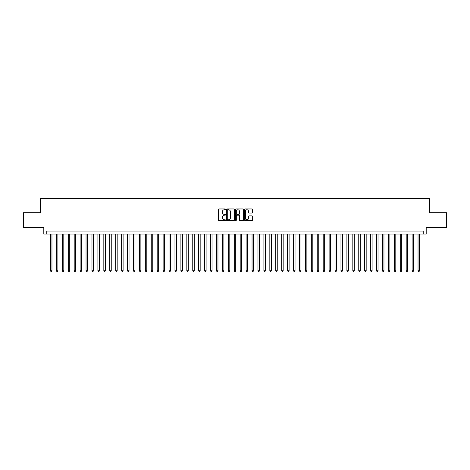 <?xml version="1.0" encoding="UTF-8"?>
<svg xmlns="http://www.w3.org/2000/svg" width="470" height="470" viewBox="0 0 470 470"><rect width="100%" height="100%" fill="white"/><g stroke="black" fill="none" stroke-linecap="round" stroke-linejoin="round"><path stroke-width="0.7" d="M225.512 209.373A0.405 0.405 0 0 0 225.107 208.962L218.926 208.962A0.582 0.582 0 0 0 218.344 209.544L218.344 220.019A0.582 0.582 0 0 0 218.926 220.6L225.107 220.6A0.405 0.405 0 0 0 225.512 220.195A0.405 0.405 0 0 0 225.107 219.79L224.308 219.79A1.862 1.862 0 0 1 222.445 217.927L222.445 217.052A1.862 1.862 0 0 1 224.308 215.189L225.107 215.189A0.405 0.405 0 0 0 225.512 214.784A0.405 0.405 0 0 0 225.107 214.379L224.308 214.379A1.862 1.862 0 0 1 222.445 212.516L222.445 211.641A1.862 1.862 0 0 1 224.308 209.779L225.107 209.779A0.405 0.405 0 0 0 225.512 209.373M252.008 213.069A0.582 0.582 0 0 0 252.59 212.487L252.59 209.544A0.582 0.582 0 0 0 252.008 208.962L245.14 208.962A0.582 0.582 0 0 0 244.559 209.544L244.559 220.019A0.582 0.582 0 0 0 245.14 220.6L252.008 220.6A0.582 0.582 0 0 0 252.59 220.019L252.59 216.47A0.582 0.582 0 0 0 252.008 215.889L249.071 215.889A0.582 0.582 0 0 0 248.489 216.47L248.489 218.233A1.557 1.557 0 0 1 246.932 219.79A1.557 1.557 0 0 1 245.375 218.233L245.375 211.336A1.557 1.557 0 0 1 246.932 209.779A1.557 1.557 0 0 1 248.489 211.336L248.489 212.487A0.582 0.582 0 0 0 249.071 213.069L252.008 213.069M423.229 234.054L426.196 234.054L426.196 227.533L446.5 227.533L446.5 212.71L429.457 212.71L429.457 198.481L40.543 198.481L40.543 212.71L23.5 212.71L23.5 227.533L43.804 227.533L43.804 234.054L423.229 234.054L423.229 231.087L46.771 231.087L46.771 234.054M234.489 209.544A0.582 0.582 0 0 0 233.907 208.962L227.039 208.962A0.582 0.582 0 0 0 226.458 209.544L226.458 220.019A0.582 0.582 0 0 0 227.039 220.6L233.907 220.6A0.582 0.582 0 0 0 234.489 220.019L234.489 209.544M236.093 208.962L242.961 208.962A0.582 0.582 0 0 1 243.542 209.544L243.542 220.019A0.582 0.582 0 0 1 242.961 220.6L240.017 220.6A0.582 0.582 0 0 1 239.436 220.019L239.436 215.771A0.582 0.582 0 0 0 238.854 215.189L236.904 215.189A0.582 0.582 0 0 0 236.322 215.771L236.322 220.195A0.405 0.405 0 0 1 235.917 220.6A0.405 0.405 0 0 1 235.511 220.195L235.511 209.544A0.582 0.582 0 0 1 236.093 208.962M227.68 209.779A0.405 0.405 0 0 0 227.274 210.184L227.274 219.378A0.405 0.405 0 0 0 227.68 219.79L228.526 219.79A1.862 1.862 0 0 0 230.388 217.927L230.388 211.641A1.862 1.862 0 0 0 228.526 209.779L227.68 209.779M239.436 211.365A1.557 1.557 0 0 0 237.879 209.808A1.557 1.557 0 0 0 236.322 211.365L236.322 213.797A0.582 0.582 0 0 0 236.904 214.379L238.854 214.379A0.582 0.582 0 0 0 239.436 213.797L239.436 211.365M50.472 234.054L50.472 270.749L51.959 270.749L51.959 234.054M51.959 270.749L51.512 271.519L50.919 271.519L50.472 270.749M56.406 234.054L56.406 270.749L57.886 270.749L57.886 234.054M57.886 270.749L57.44 271.519L56.847 271.519L56.406 270.749M62.334 234.054L62.334 270.749L63.814 270.749L63.814 234.054M63.814 270.749L63.368 271.519L62.774 271.519L62.334 270.749M68.262 234.054L68.262 270.749L69.742 270.749L69.742 234.054M69.742 270.749L69.296 271.519L68.702 271.519L68.262 270.749M74.19 234.054L74.19 270.749L75.67 270.749L75.67 234.054M75.67 270.749L75.224 271.519L74.636 271.519L74.19 270.749M80.117 234.054L80.117 270.749L81.598 270.749L81.598 234.054M81.598 270.749L81.157 271.519L80.564 271.519L80.117 270.749M86.045 234.054L86.045 270.749L87.526 270.749L87.526 234.054M87.526 270.749L87.085 271.519L86.492 271.519L86.045 270.749M91.973 234.054L91.973 270.749L93.454 270.749L93.454 234.054M93.454 270.749L93.013 271.519L92.42 271.519L91.973 270.749M97.901 234.054L97.901 270.749L99.387 270.749L99.387 234.054M99.387 270.749L98.941 271.519L98.348 271.519L97.901 270.749M103.829 234.054L103.829 270.749L105.315 270.749L105.315 234.054M105.315 270.749L104.869 271.519L104.275 271.519L103.829 270.749M109.763 234.054L109.763 270.749L111.243 270.749L111.243 234.054M111.243 270.749L110.797 271.519L110.203 271.519L109.763 270.749M115.691 234.054L115.691 270.749L117.171 270.749L117.171 234.054M117.171 270.749L116.725 271.519L116.131 271.519L115.691 270.749M121.618 234.054L121.618 270.749L123.099 270.749L123.099 234.054M123.099 270.749L122.652 271.519L122.059 271.519L121.618 270.749M127.546 234.054L127.546 270.749L129.027 270.749L129.027 234.054M129.027 270.749L128.58 271.519L127.993 271.519L127.546 270.749M133.474 234.054L133.474 270.749L134.955 270.749L134.955 234.054M134.955 270.749L134.514 271.519L133.921 271.519L133.474 270.749M139.402 234.054L139.402 270.749L140.883 270.749L140.883 234.054M140.883 270.749L140.442 271.519L139.849 271.519L139.402 270.749M145.33 234.054L145.33 270.749L146.81 270.749L146.81 234.054M146.81 270.749L146.37 271.519L145.776 271.519L145.33 270.749M151.258 234.054L151.258 270.749L152.744 270.749L152.744 234.054M152.744 270.749L152.298 271.519L151.704 271.519L151.258 270.749M157.186 234.054L157.186 270.749L158.672 270.749L158.672 234.054M158.672 270.749L158.226 271.519L157.632 271.519L157.186 270.749M163.119 234.054L163.119 270.749L164.6 270.749L164.6 234.054M164.6 270.749L164.153 271.519L163.56 271.519L163.119 270.749M169.047 234.054L169.047 270.749L170.528 270.749L170.528 234.054M170.528 270.749L170.081 271.519L169.488 271.519L169.047 270.749M174.975 234.054L174.975 270.749L176.456 270.749L176.456 234.054M176.456 270.749L176.009 271.519L175.416 271.519L174.975 270.749M180.903 234.054L180.903 270.749L182.383 270.749L182.383 234.054M182.383 270.749L181.937 271.519L181.35 271.519L180.903 270.749M186.831 234.054L186.831 270.749L188.311 270.749L188.311 234.054M188.311 270.749L187.871 271.519L187.277 271.519L186.831 270.749M192.759 234.054L192.759 270.749L194.239 270.749L194.239 234.054M194.239 270.749L193.799 271.519L193.205 271.519L192.759 270.749M198.687 234.054L198.687 270.749L200.167 270.749L200.167 234.054M200.167 270.749L199.726 271.519L199.133 271.519L198.687 270.749M204.614 234.054L204.614 270.749L206.101 270.749L206.101 234.054M206.101 270.749L205.654 271.519L205.061 271.519L204.614 270.749M210.542 234.054L210.542 270.749L212.029 270.749L212.029 234.054M212.029 270.749L211.582 271.519L210.989 271.519L210.542 270.749M216.476 234.054L216.476 270.749L217.957 270.749L217.957 234.054M217.957 270.749L217.51 271.519L216.917 271.519L216.476 270.749M222.404 234.054L222.404 270.749L223.885 270.749L223.885 234.054M223.885 270.749L223.438 271.519L222.845 271.519L222.404 270.749M228.332 234.054L228.332 270.749L229.812 270.749L229.812 234.054M229.812 270.749L229.366 271.519L228.773 271.519L228.332 270.749M234.26 234.054L234.26 270.749L235.74 270.749L235.74 234.054M235.74 270.749L235.294 271.519L234.706 271.519L234.26 270.749M240.188 234.054L240.188 270.749L241.668 270.749L241.668 234.054M241.668 270.749L241.228 271.519L240.634 271.519L240.188 270.749M246.116 234.054L246.116 270.749L247.596 270.749L247.596 234.054M247.596 270.749L247.155 271.519L246.562 271.519L246.116 270.749M252.043 234.054L252.043 270.749L253.524 270.749L253.524 234.054M253.524 270.749L253.083 271.519L252.49 271.519L252.043 270.749M257.971 234.054L257.971 270.749L259.458 270.749L259.458 234.054M259.458 270.749L259.011 271.519L258.418 271.519L257.971 270.749M263.899 234.054L263.899 270.749L265.386 270.749L265.386 234.054M265.386 270.749L264.939 271.519L264.346 271.519L263.899 270.749M269.833 234.054L269.833 270.749L271.313 270.749L271.313 234.054M271.313 270.749L270.867 271.519L270.274 271.519L269.833 270.749M275.761 234.054L275.761 270.749L277.241 270.749L277.241 234.054M277.241 270.749L276.795 271.519L276.201 271.519L275.761 270.749M281.689 234.054L281.689 270.749L283.169 270.749L283.169 234.054M283.169 270.749L282.723 271.519L282.129 271.519L281.689 270.749M287.617 234.054L287.617 270.749L289.097 270.749L289.097 234.054M289.097 270.749L288.651 271.519L288.063 271.519L287.617 270.749M293.544 234.054L293.544 270.749L295.025 270.749L295.025 234.054M295.025 270.749L294.584 271.519L293.991 271.519L293.544 270.749M299.472 234.054L299.472 270.749L300.953 270.749L300.953 234.054M300.953 270.749L300.512 271.519L299.919 271.519L299.472 270.749M305.4 234.054L305.4 270.749L306.881 270.749L306.881 234.054M306.881 270.749L306.44 271.519L305.847 271.519L305.4 270.749M311.328 234.054L311.328 270.749L312.814 270.749L312.814 234.054M312.814 270.749L312.368 271.519L311.774 271.519L311.328 270.749M317.256 234.054L317.256 270.749L318.742 270.749L318.742 234.054M318.742 270.749L318.296 271.519L317.702 271.519L317.256 270.749M323.19 234.054L323.19 270.749L324.67 270.749L324.67 234.054M324.67 270.749L324.224 271.519L323.63 271.519L323.19 270.749M329.118 234.054L329.118 270.749L330.598 270.749L330.598 234.054M330.598 270.749L330.152 271.519L329.558 271.519L329.118 270.749M335.045 234.054L335.045 270.749L336.526 270.749L336.526 234.054M336.526 270.749L336.079 271.519L335.486 271.519L335.045 270.749M340.973 234.054L340.973 270.749L342.454 270.749L342.454 234.054M342.454 270.749L342.007 271.519L341.42 271.519L340.973 270.749M346.901 234.054L346.901 270.749L348.382 270.749L348.382 234.054M348.382 270.749L347.941 271.519L347.348 271.519L346.901 270.749M352.829 234.054L352.829 270.749L354.31 270.749L354.31 234.054M354.31 270.749L353.869 271.519L353.276 271.519L352.829 270.749M358.757 234.054L358.757 270.749L360.237 270.749L360.237 234.054M360.237 270.749L359.797 271.519L359.203 271.519L358.757 270.749M364.685 234.054L364.685 270.749L366.171 270.749L366.171 234.054M366.171 270.749L365.725 271.519L365.131 271.519L364.685 270.749M370.613 234.054L370.613 270.749L372.099 270.749L372.099 234.054M372.099 270.749L371.653 271.519L371.059 271.519L370.613 270.749M376.546 234.054L376.546 270.749L378.027 270.749L378.027 234.054M378.027 270.749L377.58 271.519L376.987 271.519L376.546 270.749M382.474 234.054L382.474 270.749L383.955 270.749L383.955 234.054M383.955 270.749L383.508 271.519L382.915 271.519L382.474 270.749M388.402 234.054L388.402 270.749L389.883 270.749L389.883 234.054M389.883 270.749L389.436 271.519L388.843 271.519L388.402 270.749M394.33 234.054L394.33 270.749L395.811 270.749L395.811 234.054M395.811 270.749L395.364 271.519L394.777 271.519L394.33 270.749M400.258 234.054L400.258 270.749L401.738 270.749L401.738 234.054M401.738 270.749L401.298 271.519L400.704 271.519L400.258 270.749M406.186 234.054L406.186 270.749L407.666 270.749L407.666 234.054M407.666 270.749L407.226 271.519L406.632 271.519L406.186 270.749M412.114 234.054L412.114 270.749L413.594 270.749L413.594 234.054M413.594 270.749L413.154 271.519L412.56 271.519L412.114 270.749M418.041 234.054L418.041 270.749L419.528 270.749L419.528 234.054M419.528 270.749L419.081 271.519L418.488 271.519L418.041 270.749"/></g></svg>
